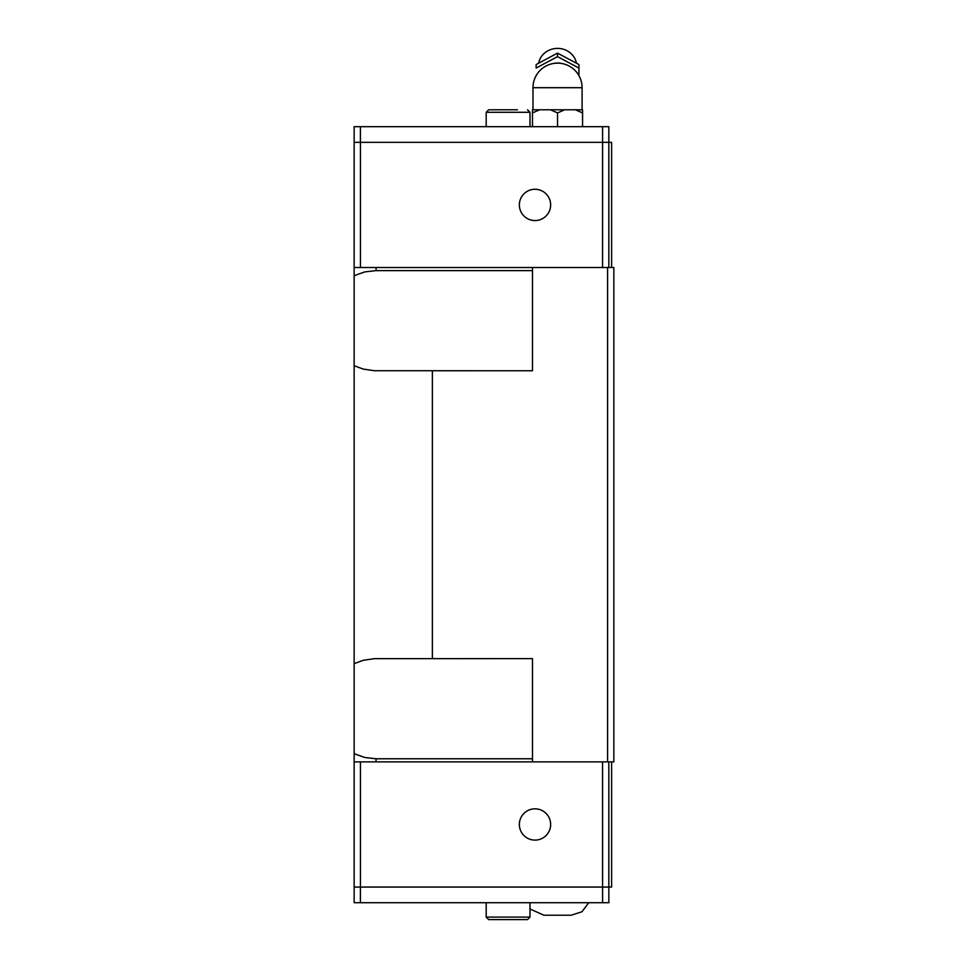<?xml version="1.0" encoding="UTF-8"?>
<svg xmlns="http://www.w3.org/2000/svg" width="968" height="968" viewBox="0 0 968 968"><rect width="100%" height="100%" fill="white"/><g stroke="black" fill="none" stroke-linecap="round" stroke-linejoin="round"><path stroke-width="1.45" d="M607.601 761.889L607.601 267.495L613.857 267.495L613.857 761.889L376.044 761.889L376.044 758.767L532.497 758.767M376.044 758.767L364.803 757.484L354.143 753.721L354.143 126.687L608.848 126.687L608.848 142.332L354.143 142.332M354.143 267.495L532.497 267.495L532.497 370.756L374.422 370.732L363.23 369.086L354.143 365.71M550.647 204.913A15.645 15.645 0 0 1 535.001 220.559A15.645 15.645 0 0 1 519.356 204.913A15.645 15.645 0 0 1 535.001 189.268A15.645 15.645 0 0 1 550.647 204.913M527.5 109.783L529.992 112.288L486.19 112.288L488.695 109.783L517.481 109.783M538.692 62.884L539.031 61.529A19.142 17.69 0 0 1 557.532 48.4A19.142 17.69 0 0 1 576.033 61.529L576.371 62.884M578.937 68.05L578.937 64.541L557.532 53.131L536.139 64.541L536.139 68.05L557.532 56.64L578.924 68.05L578.937 75.649L578.937 68.546M557.544 112.917L550.369 109.783L564.695 109.783L557.52 112.917L557.532 126.687M519.356 824.47A15.645 15.645 0 0 1 535.001 808.825A15.645 15.645 0 0 1 550.647 824.47A15.645 15.645 0 0 1 535.001 840.115A15.645 15.645 0 0 1 519.356 824.47M543.98 915.22L571.084 915.22M486.19 917.095L529.992 917.095L527.5 919.6L488.695 919.6L486.19 917.095L486.19 902.708M354.143 887.063L608.848 887.063L608.848 902.708L354.143 902.708L354.143 753.721M602.568 761.889L602.592 902.708M360.399 887.063L360.399 902.708M608.848 887.063L611.607 887.063L611.607 761.889M360.435 761.889L360.435 887.063M608.824 761.889L608.824 887.063M550.369 109.783L539.672 109.783L532.485 112.917M532.497 126.687L532.497 109.783L539.672 109.783M582.567 109.783L582.567 112.917L575.403 109.783L582.567 109.783M582.567 126.687L582.567 112.905M575.403 109.783L564.695 109.783M557.532 56.64L557.532 53.119M602.568 267.495L602.592 126.687M360.399 142.332L360.399 126.687M611.607 267.495L611.607 142.332L608.848 142.332M608.824 267.495L608.824 142.332M360.435 267.495L360.435 142.332M607.601 267.495L532.497 267.495M376.044 761.889L354.143 761.889M354.143 663.673L363.23 660.297L374.422 658.663L532.497 658.627L532.497 761.889M432.369 370.756L432.369 658.627M532.497 270.616L376.044 270.616L376.044 267.495M354.143 275.662L364.803 271.899L376.044 270.616M552.934 63.573A18.537 17.122 0 0 1 557.532 63.041A18.537 17.122 0 0 1 562.13 63.573M557.532 87.701L582.095 87.701A24.551 24.551 0 0 0 557.532 63.138A24.551 24.551 0 0 0 532.981 87.701L557.532 87.701M486.19 112.288L486.19 126.687M582.095 109.783L582.095 87.701M588.75 902.708L581.962 911.771L571.181 915.22M529.992 917.095L529.992 902.708M529.992 908.976L543.895 915.22M532.981 109.783L532.981 87.701M529.992 112.288L529.992 126.687"/></g></svg>
